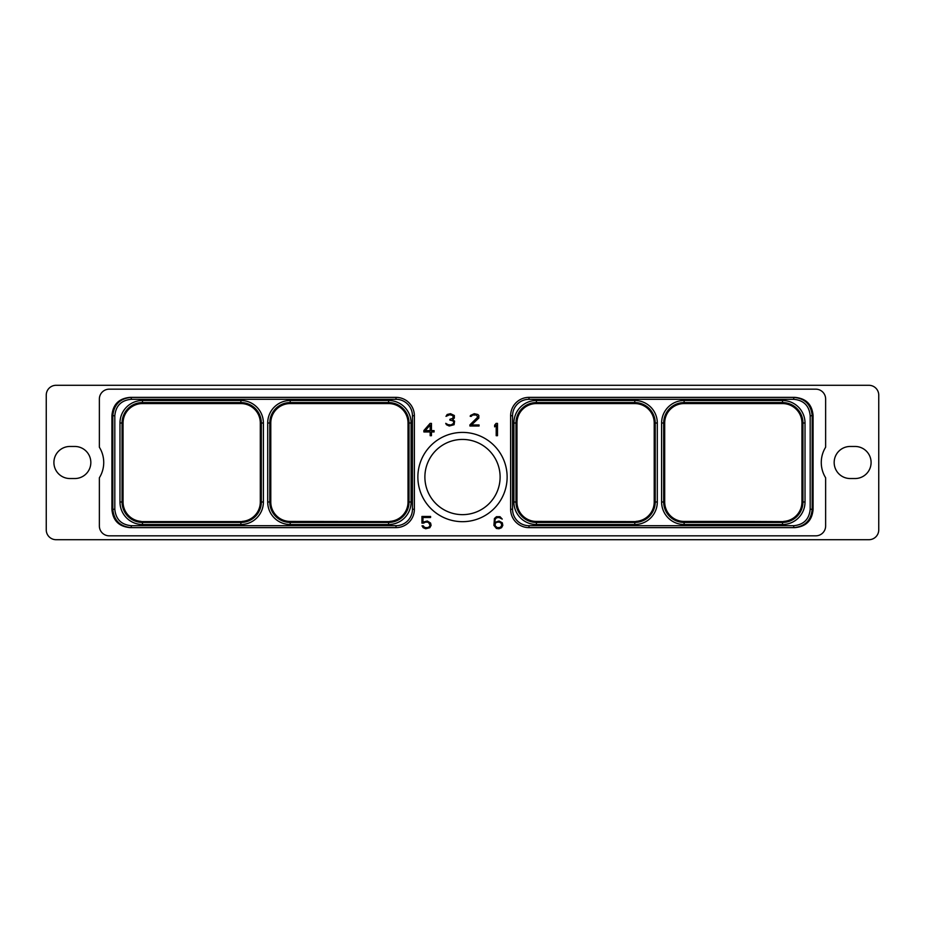 <?xml version="1.0" encoding="UTF-8"?>
<svg xmlns="http://www.w3.org/2000/svg" width="925" height="925" viewBox="0 0 925 925"><rect width="100%" height="100%" fill="white"/><g stroke="black" fill="none" stroke-linecap="round" stroke-linejoin="round"><path stroke-width="1.39" d="M868.91 539.703L56.09 539.703A9.84 9.84 0 0 1 46.25 529.863L46.25 395.137A9.84 9.84 0 0 1 56.09 385.297L868.91 385.297A9.84 9.84 0 0 1 878.75 395.137L878.75 529.863A9.84 9.84 0 0 1 868.91 539.703M74.798 478.537A16.037 16.037 0 0 0 90.835 462.5A16.037 16.037 0 0 0 74.798 446.463L69.953 446.463A16.037 16.037 0 0 0 53.904 462.5A16.037 16.037 0 0 0 69.953 478.537L74.798 478.537M850.202 478.537L855.047 478.537A16.037 16.037 0 0 0 871.096 462.5A16.037 16.037 0 0 0 855.047 446.463L850.202 446.463A16.037 16.037 0 0 0 834.165 462.5A16.037 16.037 0 0 0 850.202 478.537M140.993 521.376A19.437 19.437 0 0 1 123.06 501.998L123.06 423.002A19.437 19.437 0 0 1 142.496 403.566L240.882 403.566A19.437 19.437 0 0 1 260.307 423.002L260.307 501.998A19.437 19.437 0 0 1 242.385 521.376L242.385 521.55A19.61 19.61 0 0 1 240.882 521.607L142.496 521.607A19.61 19.61 0 0 1 140.993 521.55L140.993 521.376M396.004 399.299L131.257 399.299C121.267 400.271 115.787 405.751 114.816 415.73L114.816 509.27C115.787 519.249 121.267 524.729 131.257 525.701L396.004 525.701A16.442 16.442 0 0 0 412.446 509.27L412.446 415.73A16.442 16.442 0 0 0 396.004 399.299L396.004 397.368L130.286 397.368L131.257 397.368L131.257 399.299M396.004 397.368A18.373 18.373 0 0 1 414.377 415.73L414.377 509.27A18.373 18.373 0 0 1 396.004 527.632L131.177 527.632C120.019 526.545 113.891 520.417 112.804 509.27L112.804 415.73C113.891 404.583 120.019 398.455 131.177 397.368M130.286 397.368C118.978 398.293 112.85 404.422 111.913 415.73L111.913 509.27C112.85 520.578 118.978 526.707 130.286 527.632L131.177 527.632M131.257 525.701L131.257 527.632L130.286 527.632M825.632 477.774A28.929 28.929 0 0 1 825.632 447.226L825.632 399.01A9.84 9.84 0 0 0 815.792 389.171L109.208 389.171A9.84 9.84 0 0 0 99.368 399.01L99.368 447.226A28.929 28.929 0 0 1 99.368 477.774L99.368 525.99A9.84 9.84 0 0 0 109.208 535.829L815.792 535.829A9.84 9.84 0 0 0 825.632 525.99L825.632 477.774M794.714 397.368L793.743 397.368L794.714 397.368C806.022 398.293 812.15 404.422 813.087 415.73L813.087 509.27C812.15 520.578 806.022 526.707 794.714 527.632L793.743 527.632L793.743 525.701C803.732 524.729 809.213 519.249 810.184 509.27L810.184 415.73C809.213 405.751 803.732 400.271 793.743 399.299L528.996 399.299A16.442 16.442 0 0 0 512.554 415.73L512.554 509.27A16.442 16.442 0 0 0 528.996 525.701L793.743 525.701M417.869 477.034A44.631 44.631 0 0 1 462.5 432.403A44.631 44.631 0 0 1 507.131 477.034A44.631 44.631 0 0 1 462.5 521.677A44.631 44.631 0 0 1 417.869 477.034M423.581 523.122L425.708 522.047L428.414 522.324L430.079 525.169L429.246 526.857L427.327 527.701L424.621 527.423L423.28 525.828L422.02 525.828L423.199 527.712L425.743 528.753L429.824 527.712L431.096 525.377L430.587 523.064L427.292 520.995L422.956 522.186L422.956 517.491L430.576 517.491L430.576 516.439L421.939 516.439L421.939 523.122L423.581 523.122M502.321 522.81L499.014 520.995L494.678 522.463L495.222 519.179L496.598 517.769L499.049 517.491L502.24 519.098L500.02 516.705L496.459 516.705L494.436 518.509L493.915 525.377L496.459 528.487L499.014 528.753L501.558 527.712L502.818 525.377L502.321 522.81M430.09 423.396L423.87 430.541L423.87 431.952L430.171 431.952L430.171 435.698L431.455 435.698L431.455 431.952L434.079 431.952L434.079 430.634L431.455 430.634L431.455 423.396L430.09 423.396M497.488 435.698L497.488 423.396L496.124 423.396L494.632 425.176L494.632 426.864L496.205 424.991L496.205 435.698L497.488 435.698M454.094 424.714L454.591 421.118L452.603 419.753L454.325 418.054L454.337 415.498L450.51 413.695L447.203 414.481L445.989 416.354L449.723 414.747L452.996 415.591L453.007 418.192L449.885 419.326L449.885 420.112L453.262 420.956L453.817 423.234L451.065 424.957L448.116 424.679L445.734 423.349L446.428 424.714L449.226 426.009L454.094 424.714M469.912 424.876L469.912 426.009L479.069 426.009L479.069 424.957L471.496 424.957L478.826 418.054L478.826 415.498L477.82 414.481L474.248 413.695L470.432 415.498L470.212 416.354L471.264 416.354L472.594 415.024L476.387 415.024L477.786 417.071L469.912 424.876M793.743 399.299L793.743 397.368L528.996 397.368A18.373 18.373 0 0 0 510.623 415.73L510.623 509.27A18.373 18.373 0 0 0 528.996 527.632L794.714 527.632M793.823 397.368C804.981 398.455 811.109 404.583 812.196 415.73L812.196 509.27C811.109 520.417 804.981 526.545 793.823 527.632M654.218 423.002L654.218 501.998A19.437 19.437 0 0 1 636.042 521.388L636.042 521.573A19.61 19.61 0 0 1 634.781 521.607L536.408 521.434A19.437 19.437 0 0 1 516.971 501.998L516.971 423.002A19.437 19.437 0 0 1 536.408 403.566L634.781 403.566A19.437 19.437 0 0 1 654.218 423.002L655.212 423.002L655.212 501.998A20.431 20.431 0 0 1 634.781 522.428L536.408 522.428A20.431 20.431 0 0 1 515.977 501.998L515.977 423.002A20.431 20.431 0 0 1 536.408 402.572L634.781 402.572A20.431 20.431 0 0 1 655.212 423.002L657.305 423.002L657.305 501.998A22.512 22.512 0 0 1 634.781 524.51L536.408 524.51A22.512 22.512 0 0 1 513.895 501.998L513.895 423.002A22.512 22.512 0 0 1 536.408 400.49L634.781 400.49A22.512 22.512 0 0 1 657.305 423.002M424.887 477.034A37.613 37.613 0 0 0 462.5 514.647A37.613 37.613 0 0 0 500.113 477.034A37.613 37.613 0 0 0 462.5 439.433A37.613 37.613 0 0 0 424.887 477.034M290.219 521.434L388.592 521.607A19.61 19.61 0 0 0 389.853 521.573L389.853 521.388A19.437 19.437 0 0 0 408.029 501.998L408.029 423.002A19.437 19.437 0 0 0 388.592 403.566L290.219 403.566A19.437 19.437 0 0 0 270.782 423.002L270.782 501.998A19.437 19.437 0 0 0 290.219 521.434L290.219 522.428A20.431 20.431 0 0 1 269.788 501.998L269.788 423.002A20.431 20.431 0 0 1 290.219 402.572L388.592 402.572A20.431 20.431 0 0 1 409.023 423.002L409.023 501.998A20.431 20.431 0 0 1 388.592 522.428L388.592 521.607M740.532 521.434L684.118 521.434A19.437 19.437 0 0 1 664.693 501.998L664.693 423.002A19.437 19.437 0 0 1 684.118 403.566L782.504 403.566A19.437 19.437 0 0 1 801.94 423.002L801.94 501.998A19.437 19.437 0 0 1 783.764 521.388L783.764 521.573A19.61 19.61 0 0 1 782.504 521.607L740.532 521.434M501.523 523.457L501.523 526.013L500.147 527.412L497.43 527.701L495.222 526.013L495.222 523.457L496.598 522.324L499.315 522.047L501.523 523.457M425.246 430.634L430.171 425.003L430.171 430.634L425.246 430.634M263.394 501.998A22.512 22.512 0 0 1 240.882 524.51L142.496 524.51A22.512 22.512 0 0 1 119.984 501.998L119.984 423.002A22.512 22.512 0 0 1 142.496 400.49L240.882 400.49A22.512 22.512 0 0 1 263.394 423.002L263.394 501.998L261.312 501.998A20.431 20.431 0 0 1 240.882 522.428L240.882 521.607M263.394 423.002L261.312 423.002L261.312 501.998L260.307 501.998M240.882 524.51L240.882 522.428L142.496 522.428A20.431 20.431 0 0 1 122.065 501.998L122.065 423.002A20.431 20.431 0 0 1 142.496 402.572L240.882 402.572A20.431 20.431 0 0 1 261.312 423.002L260.307 423.002M267.695 423.002A22.512 22.512 0 0 1 290.219 400.49L388.592 400.49A22.512 22.512 0 0 1 411.105 423.002L411.105 501.998A22.512 22.512 0 0 1 388.592 524.51L290.219 524.51A22.512 22.512 0 0 1 267.695 501.998L267.695 423.002L270.782 423.002M111.913 415.73L114.816 415.73M111.913 509.27L114.816 509.27M396.004 527.632L396.004 525.701M414.377 509.27L412.446 509.27M414.377 415.73L412.446 415.73M813.087 415.73L810.184 415.73M813.087 509.27L810.184 509.27M661.606 423.002A22.512 22.512 0 0 1 684.118 400.49L782.504 400.49A22.512 22.512 0 0 1 805.016 423.002L805.016 501.998A22.512 22.512 0 0 1 782.504 524.51L684.118 524.51A22.512 22.512 0 0 1 661.606 501.998L661.606 423.002L663.688 423.002A20.431 20.431 0 0 1 684.118 402.572L782.504 402.572A20.431 20.431 0 0 1 802.935 423.002L802.935 501.998A20.431 20.431 0 0 1 782.504 522.428L782.504 521.607M528.996 397.368L528.996 399.299M510.623 415.73L512.554 415.73M510.623 509.27L512.554 509.27M528.996 527.632L528.996 525.701M657.305 501.998L654.218 501.998M634.781 524.51L634.781 521.607M536.408 524.51L536.408 521.434M513.895 501.998L516.971 501.998M513.895 423.002L516.971 423.002M536.408 400.49L536.408 403.566M634.781 400.49L634.781 403.566M411.105 501.998L408.029 501.998M388.592 524.51L388.592 522.428L290.219 522.428L290.219 524.51M267.695 501.998L270.782 501.998M290.219 400.49L290.219 403.566M388.592 400.49L388.592 403.566M411.105 423.002L408.029 423.002M805.016 501.998L801.94 501.998M782.504 524.51L782.504 522.428L684.118 522.428A20.431 20.431 0 0 1 663.688 501.998L663.688 423.002L664.693 423.002M684.118 524.51L684.118 521.434M661.606 501.998L664.693 501.998M684.118 400.49L684.118 403.566M782.504 400.49L782.504 403.566M805.016 423.002L801.94 423.002M240.882 400.49L240.882 403.566M142.496 400.49L142.496 403.566M119.984 423.002L123.06 423.002M119.984 501.998L123.06 501.998M142.496 524.51L142.496 521.607"/></g></svg>

